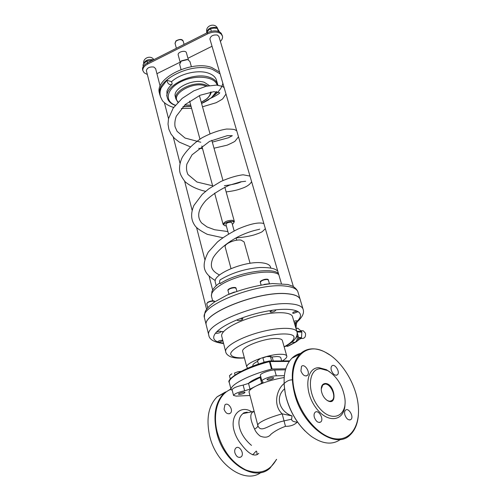 <?xml version="1.0" encoding="UTF-8"?>
<svg xmlns="http://www.w3.org/2000/svg" width="501" height="501" viewBox="0 0 501 501"><rect width="100%" height="100%" fill="white"/><g stroke="black" fill="none" stroke-linecap="round" stroke-linejoin="round"><path stroke-width="0.75" d="M270.816 268.066L270.64 267.453C270.152 265.016 267.377 263.488 262.305 262.862C245.665 260.401 212.568 274.022 215.236 281.969L215.405 282.633M226.346 225.945L225.106 225.769C219.181 223.289 237.706 218.505 233.128 223.69L232.326 224.304M233.729 222.876L234.355 221.461L232.52 220.29C227.36 220.359 224.223 221.718 223.102 224.367L224.461 225.469M225.945 224.473L225.92 224.385C226.515 222.976 228.187 222.25 230.942 222.212L231.919 222.832L234.149 230.911M179.646 64.341L181.249 61.135L187.28 59.644L188.094 59.832L189.954 61.56L191.382 66.708M187.643 59.713L186.785 59.494L181.562 60.784L180.698 61.592M175.419 97.125L175.237 96.442C172.795 88.326 193.067 78.344 204.295 82.308L209.399 85.577M208.698 99.743L203.638 102.573M269.212 361.027L269.432 361.634L270.033 361.547L269.231 361.021M232.132 389.941L231.13 389.903L229.27 382.482M229.295 382.683L229.251 382.407C228.105 377.453 247.112 367.383 269.432 361.634L271.492 369.099L272.093 369.005L270.033 361.547L289.234 361.44M285.777 368.811L272.093 369.005M271.492 369.099C249.097 374.886 229.984 384.843 231.086 389.64L231.13 389.903M297.607 340.605L301.195 338.269L301.527 337.611L301.834 332.125L301.577 331.418L297.801 328.249M242.741 351.708L242.647 351.339C241.131 346.968 264.929 337.906 276.627 338.501C280.247 338.613 282.169 339.352 282.414 340.724L286.735 355.898M277.686 270.872L275.531 269.557C272.87 268.073 267.547 267.39 259.562 267.503C244.782 268.824 231.612 272.957 220.045 279.909L219.513 281.531L220.089 283.654C236.247 272.701 271.874 266.889 278.437 273.446M297.225 321.924L296.617 323.164L295.271 324.228L296.035 328.65M293.893 321.335C295.734 320.74 296.905 320.646 297.406 321.047L296.254 322.13L294.35 322.894M296.254 322.13L297.951 321.197C302.385 316.895 304.163 313.131 303.28 309.894C302.679 306.48 298.283 304.458 290.092 303.831C262.399 301.07 204.446 323.69 208.742 334.975L208.917 335.745M222.907 340.818L218.824 342.283L217.547 341.826C218.887 340.649 220.634 340.148 222.782 340.323M215.53 333.14L216.495 332.044C218.881 331.111 220.421 330.954 221.116 331.568C220.509 332.551 218.943 333.159 216.419 333.378L215.53 333.14C212.53 337.092 213.207 339.985 217.547 341.826M237.656 319.619L240.442 318.53L242.972 318.768C242.334 319.82 240.718 320.452 238.125 320.665L237.192 320.264L237.656 319.619C227.598 323.752 220.546 327.892 216.495 332.044M272.362 310.269L275.187 309.906L275.719 310.257C275.049 311.34 273.421 311.991 270.828 312.198L269.976 311.816L272.362 310.269C261.672 311.822 251.032 314.578 240.442 318.53M297.08 311.146L298.145 311.71L293.398 313.407L292.615 313.056C293.129 312.11 294.619 311.472 297.08 311.146C292.678 309.211 285.376 308.798 275.187 309.906M295.671 322.375L294.957 324.986M221.849 336.685L221.667 335.989C220.716 330.654 236.491 321.316 255.829 316.231C275.155 311.077 292.133 311.716 292.659 317.133L296.905 331.618M296.949 335.708L297.049 336.052C297.644 338.876 296.968 340.962 295.026 342.308L296.692 341.569C298.233 340.217 298.771 338.544 298.32 336.547L296.842 336.046M295.634 342.208L288.964 345.753L285.288 346.354M302.955 308.804L300.368 300.162C299.736 296.636 295.327 294.513 287.142 293.78C259.48 290.661 201.878 313.388 206.255 325.061L206.493 326.013M220.709 331.618L223.502 331.706M300.231 299.548C299.222 296.329 294.857 294.381 287.123 293.705C259.455 290.58 201.859 313.307 206.237 324.986L204.345 317.427C199.899 305.453 257.226 282.645 284.869 286.04C293.041 286.848 297.462 289.052 298.126 292.659L300.011 298.959M220.69 331.549L223.565 331.637M160.207 91.169L161.128 87.919L166.852 80.266C167.653 83.736 169.325 85.139 171.874 84.462L172.137 83.692L171.517 81.632L166.852 80.266M220.045 279.909L220.697 279.489M171.561 84.744C169.1 87.061 167.559 89.247 166.933 91.301L166.971 96.33M171.555 81.701C179.947 73.741 197.782 69.514 208.04 73.021C212.938 74.643 215.799 77.229 216.626 80.767L217.522 83.855M147.344 74.499L144.188 72.808L142.848 70.616C142.566 68.149 144.2 65.957 147.745 64.028L147.457 62.876C143.912 64.804 142.278 67.002 142.56 69.47L142.66 69.852M147.457 62.876L207.308 32.678L207.646 33.836C213.489 31.344 218.029 31.457 221.279 34.162L222.494 36.229C222.826 37.951 222.125 39.685 220.384 41.426M221.279 34.162L220.935 33.01C217.685 30.298 213.144 30.185 207.308 32.678M220.935 33.01L221.586 34.5M222.35 35.74L221.242 33.348M180.16 62.155L156.926 73.678M212.029 46.267L187.938 58.279M147.745 64.028L207.646 33.836M209.969 39.222L209.906 39.009C210.595 35.909 213.1 34.588 217.421 35.051L218.924 36.523L293.386 286.597M146.43 70.866L146.386 70.691C147.05 67.835 149.53 66.614 153.832 67.028L155.629 68.65L160.157 86.228M188.401 59.945L186.447 52.899C186.003 49.712 177.341 51.853 178.193 54.935L178.243 55.116M300.907 338.457L302.209 338.488C304.808 338.369 305.886 336.603 305.447 333.178L303.262 330.792L302.372 330.76M271.692 357.013L276.771 356.537C279.333 356.562 280.698 357.025 280.848 357.933L281.694 360.927M252.886 365.692L252.817 365.448C252.78 364.321 254.402 362.943 257.677 361.321M282.282 360.927C285.395 359.111 286.916 357.557 286.841 356.267C286.622 354.984 284.706 354.313 281.08 354.27C269.363 353.913 245.34 362.899 246.786 367.001L247.77 368.216M220.102 73.879L212.261 69.307C192.165 61.798 155.31 79.991 159.806 94.651L160.671 97.219M213.752 95.747C218.837 91.846 221.874 87.694 222.857 83.31M219.576 72.088L211.741 67.503C191.651 59.957 154.84 78.156 159.343 92.854L159.656 94.063M250.08 263.307L244.1 241.92L241.081 240.104C235.288 239.115 224.21 243.824 225.149 246.843L225.218 247.099M260.852 377.04L260.119 377.466L261.672 383.221L263.081 382L261.942 381.073C261.416 379.476 271.373 375.825 276.283 375.831L284.355 375.65M260.414 375.412L260.376 375.262C259.844 373.627 269.763 369.963 274.667 370.007L285.476 369.838M250.03 389.114L248.527 383.409L243.154 385.087L244.638 390.786L250.03 389.114L261.672 383.221M248.527 383.409L260.119 377.466M257.783 425.33L257.076 422.575M249.147 392.364L249.053 391.995C248.997 390.473 251.251 388.538 255.811 386.183C264.184 382.169 273.634 379.288 284.167 377.541M292.935 379.927C290.06 379.551 287.111 380.76 284.073 383.553C276.752 389.346 272.676 404.983 282.176 413.845C275.387 415.711 269.601 417.746 264.804 419.951C260.125 422.168 257.783 423.927 257.771 425.217L257.821 425.481M248.371 383.49C250.444 381.367 254.577 379.107 260.764 376.696M232.12 389.891L232.088 389.765C233.034 387.987 236.722 386.428 243.154 385.087M267.991 380.027C270.978 379.645 272.882 378.944 273.703 377.929C273.771 376.877 266.72 378.769 266.983 379.733L267.991 380.027M249.974 395.496L236.19 396.116L233.535 395.439C234.493 393.698 238.2 392.145 244.638 390.786M239.497 394.444C242.39 394.055 244.219 393.398 244.983 392.465C245.058 391.475 238.194 393.266 238.445 394.174L239.497 394.444M254.151 411.421L253.619 411.49C249.573 413.388 249.893 419.231 254.571 429.031C256.825 427.898 257.915 426.746 257.84 425.568L257.051 422.487M254.571 429.031C255.673 431.743 257.552 434.104 260.201 436.114C265.029 438.018 268.636 437.379 271.028 434.198C274.811 431.092 279.627 428.468 285.476 426.326L282.176 413.845L292.052 415.924L291.638 419.193L283.948 420.915C268.962 424.078 261.578 433.515 258.009 426.05L249.053 391.995M291.638 419.193C291.494 420.809 293.348 421.798 297.199 422.168C294.319 425.023 290.411 426.414 285.476 426.326M251.489 445.389C239.027 435.025 235.101 419.562 243.06 413.55L247.237 412.154M297.594 422.149L297.199 422.168M292.052 415.924C279.758 411.716 274.723 397.393 284.518 388.876M284.136 384.912L285.438 394.419L286.503 398.74C290.217 411.509 296.442 422.305 305.172 431.129M299.861 354.101L293.104 357.589M231.086 389.252C218.712 393.767 212.186 412.11 217.152 431.843C222.319 450.086 231.838 462.761 245.709 469.882C259.518 475.004 269.763 471.504 276.446 459.379M234.894 452.829C236.422 456.818 238.501 458.158 241.125 456.862C244.845 453.975 239.34 444.719 235.883 448.044C234.769 449.128 234.443 450.725 234.894 452.829M224.053 409.242C225.625 413.225 227.73 414.552 230.36 413.219C233.879 410.332 228.168 401.564 224.911 404.871L224.053 409.242M276.627 459.373L269.945 468.197C254.47 482.832 223.127 462.448 216.57 432C213 414.834 215.505 401.896 224.091 393.185L230.905 388.914M225.538 391.951L217.24 396.717C208.61 405.422 206.043 418.304 209.531 435.363C215.687 464.277 244.845 484.63 260.915 472.518M252.679 454.858L256.268 451.019M325.149 383.497C322.193 383.904 320.928 386.334 321.366 390.786C322.212 395.164 324.228 398.433 327.435 400.593C338.05 406.825 334.724 383.071 325.149 383.497M321.235 389.083L322.738 385L324.961 384.073C330.698 383.453 336.641 396.692 332.194 400.293C330.835 401.464 329.151 401.489 327.128 400.349L326.151 399.673M320.74 368.749L327.648 370.596C336.998 376.433 342.747 385.707 344.882 398.414C347.356 416.588 331.537 423.145 319.15 407.739C306.531 392.684 308.002 368.348 320.74 368.749M340.511 439.415C332.464 445.145 322.769 444.168 311.434 436.471C299.711 427.51 291.4 414.891 286.509 398.602L285.432 394.237C282.407 377.998 284.562 365.987 291.901 358.209C294.419 355.741 297.337 354.132 300.65 353.38M330.222 355.196L324.698 351.877C314.866 347.199 306.606 347.926 299.917 354.075C291.914 362.83 290.211 376.351 294.801 394.644C303.186 427.128 335.664 449.967 349.999 435.075C354.908 430.509 357.701 423.808 358.372 414.978M295.433 394.475C285.864 362.511 303.738 340.342 325.017 352.103C341.344 359.887 356.386 384.06 358.253 405.691C360.282 425.718 350.6 440.911 335.163 438.788C319.776 436.872 301.665 416.851 295.433 394.475M330.053 372.08L326.376 369.682L318.987 367.696C306.067 367.308 303.562 390.924 315.649 407.407C327.491 424.203 344.913 421.422 345.001 403.975M300.913 370.934C302.723 375.199 304.89 376.696 307.414 375.412C310.733 372.519 304.527 363.043 301.502 366.375L300.913 370.934M314.365 417.402C316.131 421.679 318.279 423.188 320.803 421.917C324.316 419.018 318.273 409.016 315.048 412.379C314.008 413.482 313.783 415.16 314.365 417.402M344.932 415.078C346.636 419.13 348.64 420.602 350.95 419.487C354.22 416.857 348.508 407.125 345.508 410.206C344.525 411.246 344.331 412.868 344.932 415.078M331.355 370.408C333.09 374.454 335.119 375.907 337.43 374.779C340.53 372.162 334.681 362.912 331.856 365.955C330.973 366.92 330.804 368.404 331.355 370.408M240.712 371.517L238.05 371.729L240.987 371.379M230.479 374.729L231.831 373.796L229.452 375.712L230.328 379.132M234.518 373.02L238.05 371.729L234.518 373.02L235 374.898M273.277 360.964L272.431 357.914L271.26 356.624L266.501 356.624L270.765 356.418M258.535 359.824L260.05 358.772L257.533 360.783L258.453 364.208M262.906 357.927L266.501 356.624L262.906 357.927L264.052 362.117L262.562 362.899M272.012 360.97L269.901 360.983M267.81 361.39L263.244 362.693M267.784 361.39L264.052 362.117M271.561 360.664L270.402 356.493M209.005 306.531L207.796 307.839L206.756 303.731C207.583 302.216 209.787 301.345 213.376 301.114L214.754 301.821M234.462 291.989L229.358 294.037M269.181 283.791L264.09 284.386M219.463 31.889L217.359 28.344L213.864 28.125L210.614 28.782L208.241 30.423L206.224 33.223M211.341 31.25L210.614 28.782M218.261 31.381L217.359 28.344M152.41 60.377L147.025 61.047L144.877 62.562L142.96 64.936L143.311 66.332M147.488 62.863L147.025 61.047M175.074 43.487L175.907 41.22C179.245 39.109 181.688 39.134 183.228 41.289L184.092 44.395M210.602 92.071C210.495 94.407 209.136 96.706 206.537 98.954L201.264 102.285M190.724 105.147L184.763 104.985M178.199 102.022C169.532 94.413 194.081 80.323 206.13 86.253M207.721 85.896L204.978 84.725C193.743 80.786 173.44 90.762 175.876 98.847L177.918 102.31M216.394 91.645L211.472 97.657L201.59 103.463M191.05 106.325L182.965 106.713M175.35 105.197C163.99 101.164 166.551 88.627 181.193 81.594C195.666 74.38 214.967 76.509 217.158 85.139M217.885 85.214L217.829 84.926C217.008 81.406 214.146 78.845 209.249 77.235C193.123 71.399 163.733 85.859 167.284 97.538L167.497 98.371M301.527 337.611L298.483 337.542M298.477 338.206L301.195 338.269M297.037 331.975L301.834 332.125M301.577 331.418L296.799 331.267M295.997 328.299L298.195 328.374M244.356 357.82C235.695 358.202 230.566 356.649 230.685 353.487C232.032 348.947 244.244 342.227 259.731 337.73C275.306 333.484 289.534 332.764 293.436 335.827C295.477 338.382 292.202 342.296 284.806 346.429L284.136 346.78M284.18 346.924L285.971 345.984C293.943 341.707 297.657 337.167 297.124 332.363C296.686 327.222 279.671 326.884 260.194 332.094C240.712 337.242 224.749 346.379 225.625 351.426L225.757 351.99M211.641 296.861L211.435 296.072C211.084 292.91 214.008 289.309 220.215 285.263C236.171 274.586 270.903 268.392 278.769 274.573M223.521 343.204L218.824 342.283M298.145 311.71C301.533 313.977 301.283 317.095 297.406 321.047L297.431 321.116M204.59 318.404L204.345 317.427C204.527 313.357 205.197 310.795 206.343 309.75C208.397 307.245 207.614 307.301 214.422 302.053L227.147 295.008C242.659 288.933 257.764 285.113 272.456 283.547L287.837 284.48L292.559 286.146C295.152 287.718 296.918 289.565 297.857 291.695M291.801 342.252L295.026 342.308L287.875 346.103L285.808 346.072M291.832 342.221L292.784 341.444M276.283 375.831L274.667 370.007M251.302 411.546C241.125 405.165 231.03 414.133 233.491 428.267C234.775 434.229 237.324 439.521 241.131 444.155C245.703 450.123 251.652 456.674 257.107 454.632L256.725 451.482M257.107 454.632L258.798 453.374M206.781 303.819L207.834 302.172C211.942 300.519 214.234 300.356 214.722 301.677M214.046 301.214C211.435 300.594 209.124 301.195 207.126 303.011M228.005 290.618L227.98 290.517C228.851 288.902 231.124 287.981 234.8 287.768L236.121 288.432L236.848 291.125M235.389 287.862C232.708 287.242 230.366 287.875 228.356 289.76M260.351 282.395L260.326 282.288C261.234 280.629 263.526 279.69 267.202 279.477L268.411 280.109L269.457 283.766M267.672 279.552C264.991 278.969 262.662 279.633 260.683 281.537M206.825 31.989C208.084 28.357 211.159 26.872 216.05 27.53L217.34 28.344M143.774 63.796C144.808 60.502 147.751 59.137 152.592 59.688L153.256 59.951M189.629 101.096L199.943 139.09M201.822 145.998L212.718 186.121M214.622 193.135L223.102 224.367M199.398 95.572L209.982 133.692M211.81 140.274L222.976 180.492M224.843 187.205L234.305 221.292M181.562 60.784L181.249 61.135M186.785 59.494L187.28 59.644M179.59 64.122L181.049 69.507M176.383 48.284L175.031 43.305L175.932 40.894C179.828 38.89 182.245 38.965 183.184 41.12M201.296 102.398L206.863 98.885C209.75 96.035 211.171 93.737 211.121 91.984M184.612 105.122L190.756 105.254M175.237 96.442L175.876 98.847M201.621 103.563L211.798 97.589L216.72 91.67M166.714 95.347L167.284 97.538C168.111 101.114 170.753 103.726 175.206 105.373M182.84 106.838L191.075 106.431M289.616 360.889L269.225 361.008C244.025 366.989 225.819 379.695 229.251 382.407L231.086 389.64M295.997 328.186L297.976 328.255M221.667 335.989L225.625 351.426C225.907 353.631 227.592 355.428 230.679 356.812C234.443 357.933 236.459 358.428 244.4 357.977M219.77 282.921C215.793 285.683 213.188 288.532 211.948 291.482L211.435 296.072L212.649 300.813M295.978 327.973L296.479 323.565M206.255 325.061L208.742 334.975C209.174 339.509 214.134 342.371 223.609 343.554M298.289 336.459L297.174 332.645M287.205 346.354L288.257 346.091M161.128 87.919C159.907 91.013 159.719 94.006 160.57 96.9L162.23 100.306C162.261 100.895 166.789 105.673 173.678 107.389M181.299 108.51L191.595 108.335M202.517 106.794L216.131 102.718C220.903 100.144 223.177 98.728 222.945 98.478L225.995 94.044M224.091 87.537L222.056 86.272L216.47 85.089L205.961 86.297L193.793 90.85L182.151 98.396L173.139 108.172L168.518 118.649L168.023 124.079L168.875 129.277L171.029 134.043L174.373 138.245L179.239 142.096L190.23 146.78M198.684 148.346L202.542 148.647M214.015 148.215L227.097 145.19C232.564 142.735 235.276 141.313 235.238 140.913L238.495 136.811M236.735 130.774L235 129.815C234.405 129.346 231.619 129.089 226.634 129.039C219.094 130.21 210.908 133.116 202.091 137.756C193.636 143.33 187.067 149.78 182.389 157.107C179.972 162.08 179.101 166.939 179.778 171.693C180.241 174.417 182.07 177.824 185.27 181.907C190.706 186.366 197.475 189.51 205.585 191.338M226.151 191.921C236.328 190.599 238.564 189.56 243.367 187.844C247.431 186.278 250.174 184.211 251.602 181.638M249.98 176.083L243.117 174.793C236.779 175.532 229.358 177.767 220.853 181.5L208.641 188.94L202.229 194.363L193.918 205.429C190.543 213.345 190.912 220.114 195.027 225.744C196.549 228.043 200.638 230.905 207.308 234.336L222.832 237.756M236.084 237.912C242.703 237.399 248.602 236.441 253.788 235.025C261.39 232.564 262.017 231.738 262.367 231.581L265.355 228.688M263.858 223.571C258.835 221.88 249.636 224.01 237.831 229.107C229.414 233.422 222.644 237.693 217.509 241.92L208.247 252.153C201.001 266.175 203.387 273.277 215.298 280.547M219.532 275.005C212.53 271.385 209.061 267.271 213.057 257.871C217.434 250.394 227.849 241.983 239.127 236.253C252.423 229.94 259.493 229.665 259.718 229.132M227.874 231.543L214.553 229.734L207.026 226.928L201.634 222.976C196.63 216.751 198.033 209.274 205.836 200.538C211.647 194.983 219.425 189.898 229.176 185.289L240.643 181.844L245.653 181.243M241.476 181.706C238.313 183.341 232.627 184.669 224.423 185.689M212.624 185.79L196.956 182.02L187.944 174.498C186.472 171.323 186.115 167.841 186.886 164.059L192.058 154.803L209.575 141.363L227.272 135.658L232.326 135.708L228.431 137.775L212.318 142.096M200.801 142.24L185.051 138.044L177.085 131.331L175.049 126.722C174.536 123.384 174.962 119.852 176.333 116.132L185.364 104.446L200.143 95.253L213.846 91.67L219.776 92.804C219.281 93.768 216.476 95.484 211.366 97.945M142.848 70.616L142.56 69.47M178.193 54.935L180.166 62.174M281.393 283.547L209.906 39.009M212.668 289.991L209.105 276.164M204.803 259.474L196.58 227.56M192.115 210.245L184.644 181.249M180.034 163.364L173.258 137.055M168.518 118.662L164.422 102.78M206.612 309.355L146.386 70.691M303.262 330.792L300.788 330.71M252.817 365.448L252.999 366.137M242.647 351.339L246.786 367.001M159.343 92.854L159.806 94.651M225.92 224.385L228.55 234.03M230.479 241.1L230.692 241.87M236.065 237.831L236.722 240.211M225.149 246.843L230.999 268.555M215.236 281.969L216.213 285.727M261.942 381.073L260.376 375.262M233.535 395.439L232.088 389.765M254.295 411.972L253.293 411.885L253.619 411.49L243.06 413.55M243.073 413.544C243.123 412.987 244.457 412.536 247.074 412.198M224.091 393.185L217.24 396.717M230.36 413.219L229.139 413.82M241.125 456.862L239.779 457.451M332.194 400.293L330.247 401.176M299.917 354.075L291.901 358.209M325.017 352.103L324.698 351.877M327.648 370.596L326.376 369.682M307.414 375.412L306.243 375.982M320.803 421.917L319.5 422.493M350.95 419.487L349.804 419.982M337.43 374.779L336.39 375.274M269.406 356.292L270.196 356.474M228.957 294.206L227.98 290.517C227.586 289.678 228.8 288.776 231.619 287.818C234.518 287.186 236.009 287.361 236.103 288.344M261.046 284.856L260.326 282.288C259.787 281.418 261.215 280.447 264.603 279.383C267.083 278.963 268.348 279.176 268.386 280.015M217.722 28.826C215.58 22.238 205.147 25.3 206.788 32.033M153.845 59.657C150.72 54.647 142.378 58.085 143.756 63.815"/></g></svg>
